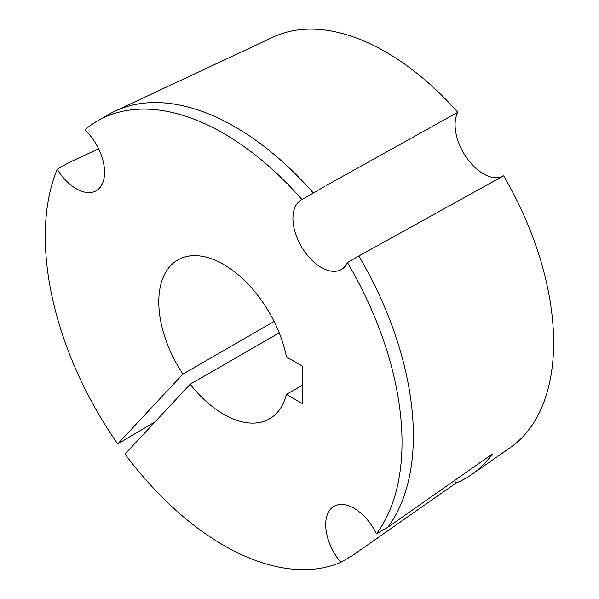 <?xml version="1.0" encoding="UTF-8"?>
<svg xmlns="http://www.w3.org/2000/svg" width="599" height="599" viewBox="0 0 599 599"><rect width="100%" height="100%" fill="white"/><g stroke="black" fill="none" stroke-linecap="round" stroke-linejoin="round"><path stroke-width="0.9" d="M358.794 256.02L503.632 175.799A237.339 137.029 60 0 1 510.198 447.67L471.757 474.483A241.345 139.342 -120 0 0 492.385 453.982L387.815 527.292A252.254 145.639 60 0 0 358.794 256.02L347.442 262.572A40.133 23.166 -120 0 1 341.378 269.475A40.133 23.166 -120 0 1 321.311 267.491A40.133 23.166 -120 0 1 295.09 232.12A40.133 23.166 -120 0 1 301.245 199.969A40.133 23.166 -120 0 1 301.986 199.572A252.254 145.639 -120 0 0 223.652 133.42A252.254 145.639 -120 0 0 97.525 120.931A252.254 145.639 -120 0 0 84.931 129.818A40.133 23.166 -120 0 1 96.267 190.707A40.133 23.166 -120 0 1 76.2 188.722A40.133 23.166 -120 0 1 57.182 169.3A252.254 145.639 -120 0 0 117.718 443.934L182.882 374.098L274.102 321.438M97.525 120.931L108.876 114.372A252.254 145.639 60 0 1 115.27 111.04L273.151 37.086A237.339 137.029 60 0 1 385.808 51.978A237.339 137.029 60 0 1 457.808 112.29A40.133 23.166 -120 0 0 483.46 173.867A40.133 23.166 -120 0 0 503.527 175.859M115.27 111.04A252.254 145.639 60 0 1 235.003 126.868A252.254 145.639 60 0 1 313.337 193.013L324.411 186.589M457.808 112.29L326.395 185.443M387.815 527.292L376.464 533.844A252.254 145.639 -120 0 0 347.442 262.572M182.882 374.098A91.729 52.959 60 0 1 177.791 259.944A91.729 52.959 60 0 1 240.723 276.985A91.729 52.959 60 0 1 286.457 356.922L302.667 366.281L302.667 403.726L286.457 394.367A91.729 52.959 60 0 1 269.513 418.821A91.729 52.959 60 0 1 190.19 384.229L125.026 454.064A252.254 145.639 -120 0 0 340.786 562.341L352.137 555.79L455.989 483.049A241.345 139.342 -120 0 0 471.757 474.483M301.986 199.572L313.337 193.013M286.457 394.367L302.667 385.007M190.19 384.229L279.216 332.827M117.718 443.934L155.036 421.898M98.618 148.807L68.533 162.741L57.182 169.3M376.464 533.844A40.133 23.166 -120 0 0 334.017 506.305A40.133 23.166 -120 0 0 340.786 562.341M454.521 480.435A40.133 23.166 -120 0 0 455.989 483.049"/></g></svg>
